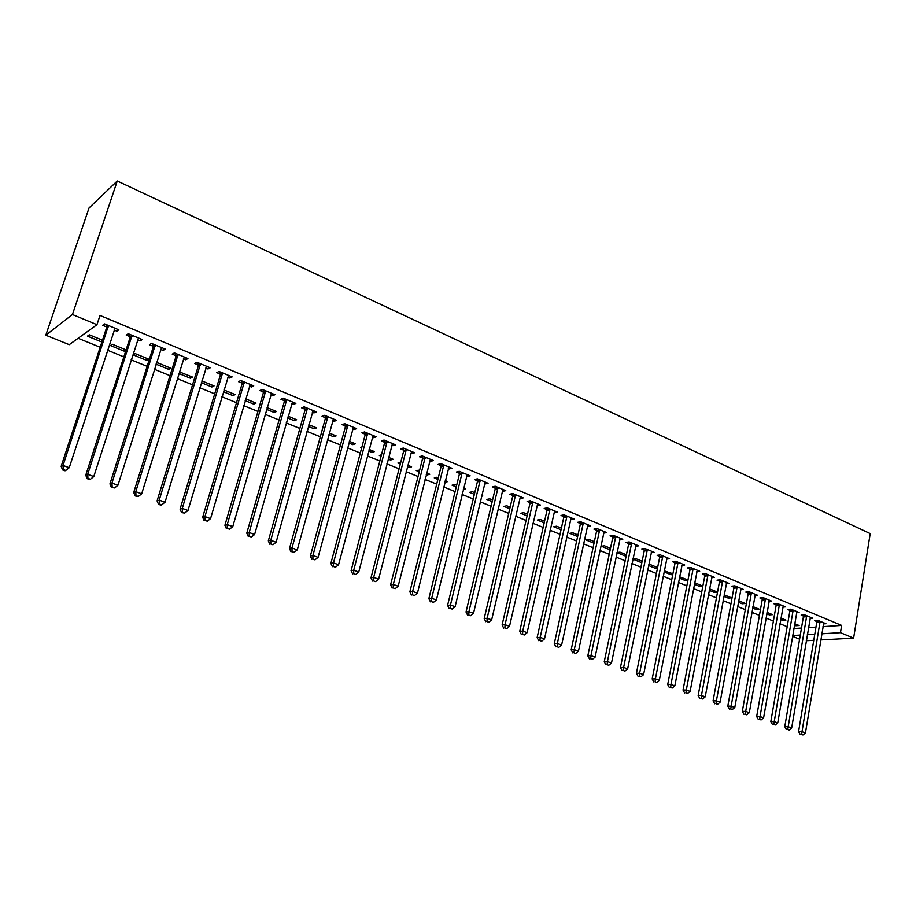<?xml version="1.0" encoding="UTF-8"?>
<svg xmlns="http://www.w3.org/2000/svg" width="916" height="916" viewBox="0 0 916 916"><rect width="100%" height="100%" fill="white"/><g stroke="black" fill="none" stroke-linecap="round" stroke-linejoin="round"><path stroke-width="1.37" d="M78.123 338.279L100.188 347.256M107.504 350.233L123.855 356.874M131.16 359.851L147.132 366.343M154.426 369.308L170.021 375.663M177.303 378.617L192.543 384.823M199.803 387.766L214.699 393.834M221.947 396.777L236.5 402.697M243.725 405.639L257.957 411.421M265.159 414.353L279.071 420.009M286.261 422.94L299.864 428.47M307.02 431.379L320.325 436.795M327.47 439.691L340.466 444.981M347.588 447.878L360.309 453.054M367.408 455.939L379.842 461M386.93 463.874L399.078 468.82M406.143 471.694L418.04 476.538M425.081 479.4L436.703 484.129M443.733 486.98L455.103 491.606M462.111 494.457L473.228 498.98M480.213 501.819L491.09 506.25M498.052 509.078L508.701 513.407M515.639 516.235L526.059 520.471M532.975 523.276L543.165 527.421M550.058 530.227L560.031 534.291M566.901 537.085L576.656 541.047M583.515 543.841L593.053 547.722M599.888 550.493L609.22 554.295M616.033 557.065L625.17 560.787M631.96 563.546L640.902 567.187M647.669 569.935L656.428 573.496M663.173 576.233L671.737 579.725M678.458 582.45L686.84 585.862M693.538 588.587L701.748 591.931M708.423 594.644L716.449 597.908M723.113 600.621L730.968 603.816M737.598 606.507L745.292 609.644M751.91 612.335L759.433 615.392M766.028 618.071L773.39 621.071M779.963 623.739L787.176 626.67M69.261 344.668L45.8 335.21L89.047 207.943L117.259 181.013L870.2 533.593L853.62 638.12L840.464 632.67L841.644 625.41L100.004 315.447L96.959 324.688L69.261 344.668M799.599 639.173L792.523 636.322M124.141 351.137L126.099 349.889L112.416 344.279L110.493 345.561L124.141 351.137L124.725 349.328M140.812 338.954L140.194 340.878L142.266 339.55L128.263 333.733L126.236 335.084L130.015 336.653M140.194 340.878L137.583 339.79M169.254 367.568L168.704 369.354L170.777 368.186L157.529 362.759L156.247 363.503M168.704 369.354L156.041 364.179M186.337 357.87L185.753 359.782L187.952 358.545L174.406 352.912L172.242 354.171L175.895 355.694M185.753 359.782L183.418 358.809M212.398 385.235L211.871 386.999L214.058 385.911L201.886 380.93M211.871 386.999L201.348 382.705M230.397 376.19L229.836 378.068L232.16 376.911L219.05 371.461L216.76 372.64L220.298 374.106M229.836 378.068L227.786 377.22M221.638 374.667L220.733 374.289M254.213 402.353L253.709 404.105L256.011 403.086L245.706 398.872M253.709 404.105L245.19 400.624M273.071 393.926L272.533 395.781L274.96 394.704L262.262 389.426L259.869 390.525L263.304 391.945M272.533 395.781L270.735 395.036M264.713 392.529L263.739 392.128M294.769 418.967L294.276 420.696L296.67 419.746L288.151 416.253M294.276 420.696L287.658 417.994M314.417 411.101L313.902 412.944L316.432 411.948L304.135 406.83L301.627 407.849L304.959 409.223M313.902 412.944L312.345 412.292M306.436 409.841L305.417 409.418M334.1 435.077L333.642 436.783L336.126 435.901L329.279 433.096M333.642 436.783L328.81 434.814M354.492 427.761L354.011 429.581L356.633 428.654L344.702 423.696L342.103 424.646L345.332 425.974M354.011 429.581L352.671 429.02M346.866 426.616L345.813 426.18M372.285 450.718L371.839 452.401L374.415 451.588L369.137 449.424M371.839 452.401L368.69 451.119M361.591 448.21L360.503 447.764L361.831 447.329M393.365 443.916L392.895 445.714L395.609 444.855L384.044 440.046L381.354 440.928L384.48 442.222M392.895 445.714L391.785 445.245M409.36 465.9L408.937 467.572L411.593 466.817L407.792 465.259M408.937 467.572L407.368 466.931M400.315 464.046L397.922 463.061L400.75 462.374M431.081 459.592L430.635 461.366L433.428 460.565L422.196 455.905L419.436 456.718L422.471 457.977M430.635 461.366L429.719 460.988M445.382 480.648L444.97 482.297L447.695 481.598L445.302 480.625M437.882 479.4L434.276 477.923L436.978 477.213L438.295 477.751M467.698 474.809L467.263 476.56L470.137 475.828L459.237 471.293L456.386 472.049L459.34 473.274M467.263 476.56L466.542 476.263M481.541 496.254L482.789 495.968L481.724 495.533M474.351 494.308L469.587 492.361L472.37 491.697L474.751 492.682M503.25 489.591L502.838 491.32L505.781 490.644L495.19 486.236L492.281 486.934L495.132 488.125M509.777 508.792L503.926 506.399L506.766 505.792L510.155 507.178M537.795 503.949L537.406 505.655L540.406 505.025L530.112 500.754L527.135 501.395L529.917 502.552M544.196 522.864L537.326 520.059L540.222 519.486L544.551 521.261M539.959 640.593L541.688 641.211L539.959 640.593L540.177 637.364L566.752 517.105L563.706 517.689L537.131 637.582L540.177 637.364L544.493 638.91L570.92 518.834L571.366 517.895L570.989 519.59L574.057 519.017L564.061 514.861L561.016 515.456L563.718 516.578M577.641 536.536L569.809 533.341L572.763 532.814L577.985 534.955M603.907 531.933L603.655 533.146L606.77 532.62L597.049 528.578L593.946 529.116L596.579 530.204M610.17 549.84L601.423 546.257L604.434 545.787L610.491 548.272M635.509 546.314L638.589 545.844L629.132 541.917L625.983 542.409L628.536 543.463M641.601 561.016L641.28 562.561L641.864 562.481M641.28 562.561L632.876 559.115M632.956 558.737L635.257 558.417L642.116 561.222M666.573 559.115L669.55 558.714L660.356 554.89L657.15 555.336L659.635 556.367M671.325 573.187L671.027 574.721L672.756 574.504M671.027 574.721L664.043 571.859M664.237 570.84L672.894 573.828M696.813 571.584L699.687 571.24L690.733 567.519L687.492 567.92L689.908 568.928M700.293 585.049L700.007 586.561L702.824 586.263M700.007 586.561L694.374 584.259M702.858 586.103L694.66 582.748M726.251 583.732L729.033 583.435L720.32 579.805L717.022 580.172L719.381 581.156M728.529 596.614L728.254 598.114L731.449 597.805L724.178 594.839M728.254 598.114L723.903 596.339M754.921 595.572L757.624 595.308L749.128 591.782L745.796 592.114L748.097 593.064M756.066 607.892L755.792 609.369L759.02 609.106L752.929 606.61M755.792 609.369L752.666 608.098M782.848 607.113L785.47 606.884L777.192 603.449L773.837 603.736L776.07 604.663M782.917 618.884L782.653 620.35L785.917 620.121L780.947 618.082M782.653 620.35L780.684 619.548M810.076 618.357L812.618 618.174L804.546 614.819L801.157 615.071L803.332 615.976M793.851 628.536L801.489 628.044M808.53 627.575L815.973 627.094M822.98 626.636L841.644 625.41M823.427 623.876L825.934 623.704L817.965 620.395L814.553 620.636L816.717 621.529M796.096 624.288L795.844 625.743L799.118 625.525L794.687 623.704M795.844 625.743L794.435 625.17M796.554 612.77L799.13 612.564L790.955 609.174L787.577 609.449L789.787 610.365M769.566 613.422L769.314 614.899L772.554 614.647L767.024 612.38M769.314 614.899L766.772 613.857M768.971 601.377L771.638 601.136L763.246 597.656L759.902 597.965L762.169 598.904M742.384 602.293L742.109 603.781L745.326 603.495L738.651 600.759M742.109 603.781L738.376 602.247M740.678 589.686L743.426 589.412L734.815 585.839L731.506 586.183L733.831 587.145M714.503 590.866L714.217 592.377L717.388 592.057L709.522 588.828M714.217 592.377L709.236 590.339M711.629 577.698L714.457 577.378L705.618 573.702L702.354 574.092L704.748 575.076M685.901 579.152L685.615 580.675L687.893 580.412M685.615 580.675L679.306 578.099M679.569 576.794L687.973 580M681.79 565.39L684.721 565.012L675.642 561.245L672.424 561.668L674.874 562.687M656.554 567.141L656.245 568.676L657.425 568.527M656.245 568.676L648.562 565.538M648.711 564.829L650.371 564.6L657.608 567.565M651.15 552.76L654.173 552.325L644.853 548.444L641.669 548.913L644.2 549.955M626.097 556.344L616.972 552.611M616.972 552.588L619.949 552.142L626.418 554.798M619.651 539.776L622.788 539.272L613.205 535.288L610.079 535.803L612.667 536.879M594.015 543.234L585.725 539.845L588.702 539.352L594.358 541.665M587.751 524.948L587.442 526.414L590.522 525.864L580.664 521.765L577.595 522.338L580.263 523.437M561.039 529.746L553.676 526.746L556.607 526.196L561.382 528.154M554.695 510.968L554.317 512.674L557.352 512.078L547.207 507.865L544.196 508.472L546.932 509.617M527.101 515.88L520.746 513.281L523.609 512.685L527.479 514.277M520.643 496.815L520.242 498.544L523.208 497.892L512.777 493.552L509.834 494.216L512.651 495.384M492.19 501.602L486.877 499.438L489.694 498.796L492.579 499.976M485.595 482.251L485.182 483.991L488.079 483.282L477.35 478.828L474.465 479.549L477.362 480.751M485.182 483.991L484.541 483.728M463.359 489.327L465.374 488.835L463.645 488.136M456.248 486.911L452.057 485.194L454.794 484.507L456.66 485.262M449.527 467.263L449.092 469.026L451.92 468.259L440.859 463.656L438.054 464.446L441.031 465.683M449.092 469.026L448.267 468.683M427.509 473.332L427.085 474.992L429.776 474.259L426.696 473M427.085 474.992L426.272 474.66M419.242 471.786L416.23 470.549L419.665 470.114M412.36 451.817L411.914 453.603L414.662 452.767L403.269 448.038L400.544 448.886L403.613 450.157M411.914 453.603L410.895 453.18M390.96 458.366L390.525 460.038L393.136 459.26L388.613 457.405M390.525 460.038L388.178 459.076M381.102 456.191L379.35 455.47L381.457 454.817M374.083 435.901L373.602 437.711L376.27 436.817L364.522 431.928L361.877 432.844L365.049 434.161M373.602 437.711L372.377 437.195M366.629 434.814L365.541 434.367M353.336 442.955L352.878 444.649L355.408 443.802L349.362 441.329M352.878 444.649L348.904 443.023M334.615 419.494L334.111 421.326L336.687 420.364L324.573 415.326L322.031 416.311L325.295 417.673M334.111 421.326L332.668 420.73M326.806 418.291L325.764 417.868M314.577 427.085L314.108 428.803L316.547 427.887L308.875 424.749M314.108 428.803L308.394 426.467M293.91 402.582L293.383 404.425L295.868 403.395L283.365 398.197L280.914 399.262L284.292 400.658M293.383 404.425L291.7 403.727M285.735 401.254L284.739 400.842M274.64 410.723L274.147 412.463L276.495 411.479L267.106 407.631M274.147 412.463L266.602 409.383M251.911 385.121L251.362 386.999L253.732 385.888L240.828 380.518L238.492 381.651L241.973 383.106M251.362 386.999L249.427 386.197M243.347 383.667L242.408 383.277M233.466 393.857L232.95 395.62L235.194 394.567L223.973 389.976M232.95 395.62L223.447 391.739M208.55 367.098L207.978 368.999L210.233 367.808L196.906 362.267L194.684 363.48L198.28 364.98M207.978 368.999L205.779 368.083M190.997 376.465L190.448 378.251L192.589 377.117L179.387 371.862M190.448 378.251L178.872 373.51M163.758 348.492L163.162 350.404L165.292 349.122L151.529 343.408L149.423 344.714L153.144 346.248M163.162 350.404L160.689 349.385M146.594 360.32L148.621 359.106L135.156 353.599L133.163 354.824L146.594 360.32L147.167 358.522M117.477 329.256L116.847 331.191L118.851 329.829L104.619 323.909L102.649 325.306L106.496 326.897M116.847 331.191L114.076 330.046M101.916 339.985L101.321 341.805L102.157 341.233M101.321 341.805L87.444 336.138L89.299 334.821L102.489 340.214M45.8 335.21L72.444 314.531L96.959 324.688M72.444 314.531L117.259 181.013M792.661 635.532L800.286 635.074M807.34 634.662L814.782 634.216M821.789 633.792L840.464 632.67M806.32 640.719L813.774 640.307M820.782 639.929L853.62 638.12M820.141 622.308L816.728 622.537L798.569 731.621L802.004 731.689L820.118 621.288M801.592 734.495L802.966 734.987L801.592 734.495L802.004 731.689L805.427 732.926L823.793 622.811M816.728 622.537L816.591 620.487M798.569 731.621L800.218 734.46M802.966 734.987L805.427 732.926M806.744 616.743L803.355 616.995L784.783 726.663L788.195 726.72L806.733 615.724M787.794 729.537L789.18 730.041L787.794 729.537L788.195 726.72L791.664 727.968L810.442 617.269M803.355 616.995L803.217 614.922M784.783 726.663L786.432 729.514M789.18 730.041L791.664 727.968M793.187 611.109L789.81 611.384L770.814 721.636L774.215 721.682L793.164 610.09M773.825 724.522L775.222 725.025L773.825 724.522L774.215 721.682L777.73 722.942L796.931 611.648M789.81 611.384L789.661 609.277M770.814 721.636L772.463 724.51M775.222 725.025L777.73 722.942M779.447 605.407L776.081 605.694L756.662 716.552L760.04 716.575L779.436 604.377M759.662 719.449L761.082 719.953L759.662 719.449L760.04 716.575L763.601 717.858L783.249 605.968M776.081 605.694L775.944 603.552M756.662 716.552L758.311 719.438M761.082 719.953L763.601 717.858M765.536 599.637L762.181 599.934L742.326 711.388L745.693 711.4L765.513 598.595M745.315 714.297L746.758 714.812L745.315 714.297L745.693 711.4L749.299 712.705L769.383 600.198M762.181 599.934L762.043 597.759M742.326 711.388L743.964 714.285M746.758 714.812L749.299 712.705M751.429 593.774L748.109 594.106L727.796 706.167L731.14 706.156L751.418 592.732M730.773 709.076L732.239 709.602L730.773 709.076L731.14 706.156L734.792 707.473L755.334 594.358M748.109 594.106L747.96 591.896M727.796 706.167L729.445 709.076M732.239 709.602L734.792 707.473M737.151 587.854L733.842 588.198L713.072 700.877L716.404 700.855L737.14 586.801M716.049 703.797L717.526 704.324L716.049 703.797L716.404 700.855L720.102 702.183L741.101 588.45M733.842 588.198L733.705 585.954M713.072 700.877L714.72 703.797M717.526 704.324L720.102 702.183M722.678 581.843L719.392 582.21L698.152 695.507L701.461 695.462L722.678 580.79M701.118 698.439L702.618 698.977L701.118 698.439L701.461 695.462L705.217 696.824L726.686 582.462M719.392 582.21L719.243 579.931M698.152 695.507L699.801 698.45M702.618 698.977L705.217 696.824M708.022 575.752L704.748 576.141L683.038 690.069L686.313 690.011L708.011 574.698M685.981 693L687.504 693.549L685.981 693L686.313 690.011L690.126 691.385L712.087 576.382M704.748 576.141L704.61 573.817M683.038 690.069L684.676 693.023M687.504 693.549L690.126 691.385M693.16 569.592L689.92 569.992L667.707 684.55L670.97 684.481L693.16 568.515M670.649 687.504L672.195 688.053L670.649 687.504L670.97 684.481L674.829 685.866L697.282 570.233M689.92 569.992L689.771 567.634M667.707 684.55L669.344 687.527M672.195 688.053L674.829 685.866M678.103 563.34L674.874 563.764L652.169 678.962L655.409 678.87L678.103 562.264M655.1 681.916L656.658 682.477L655.1 681.916L655.409 678.87L659.314 680.279L682.283 564.004M674.874 563.764L674.726 561.359M652.169 678.962L653.806 681.951M656.658 682.477L659.314 680.279M662.841 556.997L659.646 557.443L636.414 673.294L639.631 673.191L662.841 555.92M639.334 676.26L640.914 676.832L639.334 676.26L639.631 673.191L643.593 674.623L667.077 557.684M659.646 557.443L659.497 555.004M636.414 673.294L638.051 676.294M640.914 676.832L643.593 674.623M647.372 550.585L644.2 551.043L620.441 667.558L623.636 667.432L647.372 549.497M623.349 670.523L624.952 671.096L623.349 670.523L623.636 667.432L627.655 668.875L651.665 551.272M644.2 551.043L644.04 548.558M620.441 667.558L622.067 670.569M624.952 671.096L627.655 668.875M631.697 544.07L628.536 544.562L604.251 661.73L607.411 661.581L631.697 542.97M607.136 664.707L608.774 665.291L607.136 664.707L607.411 661.581L611.487 663.047L636.048 544.78M628.536 544.562L628.387 542.032M604.251 661.73L605.877 664.764M608.774 665.291L611.487 663.047M615.792 537.474L612.667 537.978L587.82 655.822L590.957 655.661L615.804 536.364M590.694 658.81L592.354 659.405L590.694 658.81L590.957 655.661L595.091 657.15L620.212 538.207M612.667 537.978L612.506 535.402M587.82 655.822L589.446 658.867M592.354 659.405L595.091 657.15M599.671 530.776L596.568 531.314L571.172 649.822L574.275 649.65L599.682 529.666M574.023 652.822L575.706 653.429L574.023 652.822L574.275 649.65L578.465 651.15L604.159 531.532M596.568 531.314L596.419 528.681M571.172 649.822L572.786 652.89M575.706 653.429L578.465 651.15M583.332 523.986L580.252 524.547L554.272 643.753L557.34 643.547L583.332 522.876M557.111 646.753L558.817 647.36L557.111 646.753L557.34 643.547L561.6 645.082L587.877 524.765M580.252 524.547L580.103 521.868M554.272 643.753L555.886 646.833M558.817 647.36L561.6 645.082M566.752 517.105L566.764 515.983M563.706 517.689L563.546 514.964M537.131 637.582L538.745 640.685M541.688 641.211L544.493 638.91M549.943 510.132L546.921 510.739L519.738 631.33L522.75 631.09L549.955 508.998M522.555 634.353L524.307 634.983L522.555 634.353L522.75 631.09L527.135 632.658L554.615 510.945M546.921 510.739L546.76 507.956M519.738 631.33L521.341 634.445M524.307 634.983L527.135 632.658M532.883 503.044L529.906 503.685L502.105 624.987L505.071 624.712L532.906 501.911M504.888 628.01L506.663 628.651L504.888 628.01L505.071 624.712L509.514 626.315L537.635 503.88M529.906 503.685L529.746 500.834M502.105 624.987L503.697 628.113M506.663 628.651L509.514 626.315M515.594 495.865L512.639 496.529L484.198 618.54L487.14 618.254L515.605 494.72M486.969 621.586L488.766 622.227L486.969 621.586L487.14 618.254L491.652 619.88L520.403 496.724M512.639 496.529L512.468 493.621M484.198 618.54L485.789 621.689M488.766 622.227L491.652 619.88M498.041 488.583L495.121 489.27L466.026 612.003L468.935 611.693L498.052 487.426M468.774 615.048L470.606 615.712L468.774 615.048L468.935 611.693L473.503 613.342L502.93 489.453M495.121 489.27L494.949 486.293M466.026 612.003L467.618 615.174M470.606 615.712L473.503 613.342M480.236 481.186L477.35 481.908L447.592 605.373L450.454 605.041L480.247 480.03M450.317 608.43L452.172 609.094L450.317 608.43L450.454 605.041L455.103 606.713L485.194 482.091M477.35 481.908L477.179 478.862M447.592 605.373L449.172 608.556M452.172 609.094L455.103 606.713M462.168 473.686L459.317 474.431L428.871 598.64L431.699 598.285L462.179 472.519M431.573 601.697L433.463 602.385L431.573 601.697L431.699 598.285L436.417 599.98L467.206 474.603M459.317 474.431L459.145 471.316M428.871 598.64L430.451 601.846M433.463 602.385L436.417 599.98M443.825 466.072L441.008 466.851L409.864 591.805L412.658 591.415L443.848 464.904M412.555 594.873L414.467 595.56L412.555 594.873L412.658 591.415L417.444 593.144L448.943 467.023M441.008 466.851L440.836 463.656M409.864 591.805L411.433 595.022M414.467 595.56L417.444 593.144M425.207 458.344L422.436 459.156L390.571 584.866L393.319 584.454L425.242 457.164M393.239 587.946L395.185 588.644L393.239 587.946L393.319 584.454L398.174 586.206L430.405 459.317M422.436 459.156L422.265 455.928M390.571 584.866L392.14 588.106M395.185 588.644L398.174 586.206M406.315 450.5L403.59 451.348L370.991 577.824L373.682 577.378L406.349 449.309M373.614 580.904L375.594 581.614L373.614 580.904L373.682 577.378L378.617 579.164L411.593 451.496M403.59 451.348L403.418 448.096M370.991 577.824L372.537 581.076M375.594 581.614L378.617 579.164M387.136 442.543L384.445 443.413L351.091 570.668L353.736 570.199L387.17 441.34M353.702 573.748L355.706 574.469L353.702 573.748L353.736 570.199L358.751 572.008L392.495 443.562M384.445 443.413L384.285 440.149M351.091 570.668L352.637 573.931M355.706 574.469L358.751 572.008M367.74 433.611L365.083 434.516L365.026 435.363L367.671 434.459L365.015 435.363L330.882 563.397L333.493 562.905L367.705 433.257M333.47 566.489L335.496 567.222L333.47 566.489L333.493 562.905L338.577 564.737L373.11 435.501M365.083 434.516L364.866 432.066M330.882 563.397L332.416 566.683M335.496 567.222L338.577 564.737M347.897 426.249L345.286 427.188L310.364 556.012L312.917 555.485L347.931 425.035M312.906 559.115L314.978 559.859L312.906 559.115L312.917 555.485L318.081 557.352L353.427 427.314M345.286 427.188L345.137 423.868M310.364 556.012L311.887 559.321M314.978 559.859L318.081 557.352M327.814 417.914L325.26 418.887L289.502 548.512L292.009 547.951L327.859 416.688M292.032 551.627L294.128 552.371L292.032 551.627L292.009 547.951L297.265 549.852L333.435 419.013M325.26 418.887L325.111 415.543M289.502 548.512L291.025 551.833M294.128 552.371L297.265 549.852M307.421 409.441L304.913 410.46L268.319 540.887L270.77 540.303L307.467 408.215M270.815 544.012L272.945 544.78L270.815 544.012L270.77 540.303L276.117 542.226L313.123 410.574M304.913 410.46L304.765 407.093M268.319 540.887L269.831 544.241M272.945 544.78L276.117 542.226M286.697 400.842L284.246 401.895L246.793 533.146L249.186 532.528L286.742 399.605M249.255 536.272L251.419 537.051L249.255 536.272L249.186 532.528L254.614 534.486L292.502 401.998M284.246 401.895L284.097 398.506M246.793 533.146L248.293 536.513M251.419 537.051L254.614 534.486M265.651 392.105L263.247 393.193L224.912 525.28L227.248 524.628L265.709 390.857M227.34 528.406L229.55 529.196L227.34 528.406L227.248 524.628L232.767 526.608L271.548 393.285M263.247 393.193L263.11 389.781M224.912 525.28L226.401 528.658M229.55 529.196L232.767 526.608M244.274 383.231L241.916 384.354L202.676 517.277L204.944 516.59L244.32 381.972M205.058 520.414L207.302 521.215L205.058 520.414L204.944 516.59L210.554 518.616L250.263 384.445M241.916 384.354L241.79 380.919M202.676 517.277L204.154 520.677M207.302 521.215L210.554 518.616M222.542 374.209L220.252 375.377L180.063 509.147L182.284 508.426L222.599 372.938M182.421 512.284L181.528 512.571L184.7 513.109L182.421 512.284L182.284 508.426L187.986 510.475L228.634 375.445M220.252 375.377L220.115 371.907M180.063 509.147L181.528 512.571M184.7 513.109L187.986 510.475M200.455 365.037L198.222 366.251L157.083 500.88L159.235 500.125L200.512 363.767M159.395 504.018L158.537 504.315L160.85 505.151L161.72 504.853L159.395 504.018L159.235 500.125L165.029 502.208L206.65 366.32M198.222 366.251L198.096 362.759M157.083 500.88L158.537 504.315M161.72 504.853L165.029 502.208M178.002 355.717L175.838 356.965L133.713 492.465L135.786 491.674L178.07 354.435M135.98 495.625L135.144 495.934L138.339 496.472L135.98 495.625L135.786 491.674L141.682 493.804L184.311 357.022M175.838 356.965L175.712 353.45M133.713 492.465L135.144 495.934M138.339 496.472L141.682 493.804M155.182 346.248L153.075 347.542L109.943 483.923L111.947 483.087L155.251 344.954M112.176 487.072L111.363 487.404L114.569 487.942L112.176 487.072L111.947 483.087L117.946 485.251L161.594 347.588M153.075 347.542L152.961 344.004M109.943 483.923L111.363 487.404M114.569 487.942L117.946 485.251M131.984 336.619L129.946 337.958L85.761 475.221L87.707 474.351L132.053 335.313M87.947 478.381L87.18 478.725L90.398 479.263L87.947 478.381L87.707 474.351L93.798 476.549L138.499 337.993M129.946 337.958L129.832 334.386M85.761 475.221L87.18 478.725M90.398 479.263L93.798 476.549M108.397 326.817L106.416 328.203L61.166 466.37L63.032 465.465L108.466 325.512M63.307 469.542L62.563 469.897L65.047 470.79L65.792 470.435L63.307 469.542L63.032 465.465L69.238 467.698L115.027 328.237M106.416 328.203L106.313 324.608M61.166 466.37L62.563 469.897M65.792 470.435L69.238 467.698M820.152 621.586L816.751 621.827M806.767 616.021L803.366 616.273M793.199 610.388L789.821 610.663M779.47 604.686L776.104 604.972M765.547 598.904L762.204 599.213M751.452 593.041L748.132 593.373M737.174 587.11L733.865 587.454M722.713 581.099L719.415 581.465M708.045 575.008L704.782 575.397M693.194 568.836L689.943 569.237M678.138 562.584L674.909 563.008M662.875 556.241L659.669 556.688M647.406 549.818L644.223 550.276M631.731 543.303L628.571 543.783M615.838 536.696L612.701 537.211M599.717 529.998L596.614 530.536M583.366 523.208L580.297 523.769M566.798 516.315L563.752 516.899M549.989 509.33L546.966 509.949M532.94 502.254L529.952 502.884M515.639 495.064L512.685 495.728M498.086 487.77L495.167 488.468M480.282 480.373L477.396 481.095M462.214 472.862L459.363 473.618M443.882 465.248L441.065 466.026M425.276 457.519L422.494 458.332M406.383 449.664L403.647 450.512M387.205 441.695L384.514 442.577M347.965 425.39L345.366 426.341M327.882 417.055L325.329 418.028M307.49 408.582L304.982 409.589M286.777 399.971L284.326 401.025M265.732 391.235L263.327 392.323M244.354 382.35L242.007 383.472M222.622 373.316L220.332 374.484M200.547 364.144L198.314 365.358M178.105 354.824L175.929 356.072M155.285 345.343L153.178 346.637M132.087 335.703L130.049 337.042M108.5 325.901L106.531 327.287M347.92 426.135L345.321 427.074M327.859 417.685L325.306 418.658M307.49 409.097L304.982 410.105M286.788 400.372L284.326 401.426M265.743 391.521L263.339 392.609M244.366 382.522L242.019 383.655M222.634 373.385L220.344 374.552"/></g></svg>

